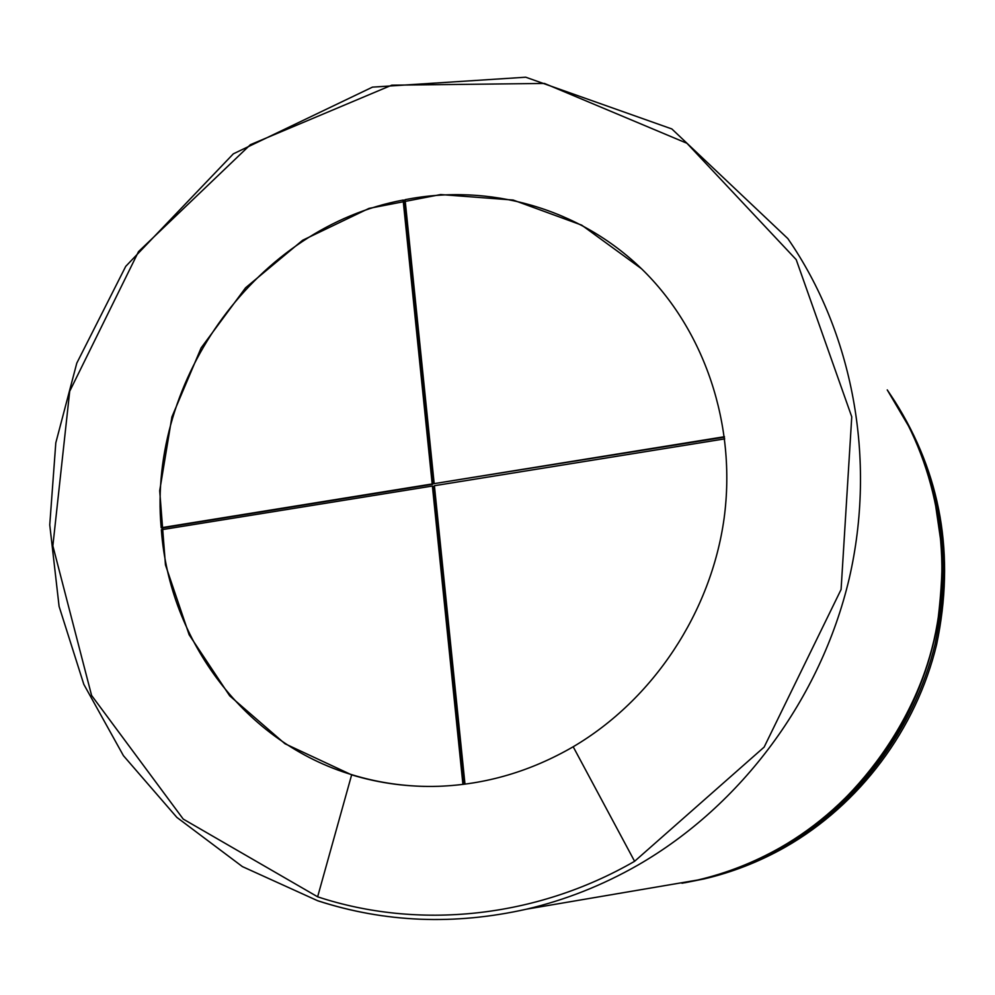 <?xml version="1.0" encoding="UTF-8"?>
<svg xmlns="http://www.w3.org/2000/svg" width="995" height="995" viewBox="0 0 995 995"><rect width="100%" height="100%" fill="white"/><g stroke="black" fill="none" stroke-linecap="round" stroke-linejoin="round"><path stroke-width="1.49" d="M351.645 774.856L284.956 743.738L229.683 695.816L189.137 634.76L165.456 564.886L159.697 490.734L171.911 416.917L201.139 347.889L245.591 287.766L302.642 240.255L368.983 208.403L440.648 194.547L513.159 200.045L581.727 225.144L641.526 268.75C704.236 329.619 736.748 424.318 724.111 518.333C711.114 612.261 653.18 699.672 573.195 746.76C530.584 771.411 485.722 784.582 438.621 786.299C408.659 787.207 379.667 783.388 351.645 774.856L317.629 896.806L183.229 819.084L91.59 695.443L52.859 545.869L69.7 391.284L138.504 251.635L250.392 144.685L391.719 85.184L544.452 83.443L686.96 143.292L796.211 259.645L851.757 416.83L841.086 589.5L764.148 747.096L634.599 861.297C535.459 918.472 417.788 929.89 317.629 896.806M641.526 268.75L642.024 269.259C579.14 207.992 488.881 183.055 405.077 199.684L434.181 483.632L724.509 437.141M403.124 200.07L432.178 483.956L161.178 527.748C147.658 378.162 257.916 227.158 403.124 200.07L405.139 200.356M161.178 527.748L162.098 527.997L162.222 529.626M462.924 784.408L432.39 486.033L161.339 529.763C169.473 641.153 245.18 742.904 352.417 774.881C375.637 781.958 399.617 785.801 424.343 786.398M432.39 486.033L433.074 486.331L463.595 784.321M464.988 784.147L434.405 485.709L724.721 438.882M403.821 200.629L432.862 484.254L162.098 527.997M432.178 483.956L432.862 484.254M724.447 436.718L434.181 483.632M894.294 400.475C941.345 474.503 955.387 556.118 936.394 645.32C915.848 729.882 859.481 804.818 785.179 847.18C759.421 861.72 732.37 872.316 704.037 878.933L685.182 882.689M892.577 397.863C939.976 472.302 954.118 554.476 935.001 644.424C914.281 729.683 857.18 805.154 782.854 847.466C756.946 862.093 729.733 872.752 701.239 879.418L681.973 883.249M942.215 563.008C944.392 653.615 904.579 745.802 837.106 806.273M782.854 847.466L781.933 846.695M909.816 428.186L887.241 389.903C935.673 460.1 953.844 552.959 933.957 640.195C913.684 727.32 855.712 804.694 779.943 847.815C753.837 862.565 726.425 873.299 697.719 880.015L526.579 909.156C454.553 925.338 385.053 922.564 318.077 900.848M787.829 238.576C852.615 332.268 876.893 458.819 849.17 578.729C820.9 698.478 741.449 805.552 637.795 865.177C602.298 885.426 565.222 900.077 526.579 909.156C454.466 925.35 384.854 922.564 317.753 900.786L242.394 866.595L176.849 817.38L123.43 755.678L83.816 684.349L59.091 606.403L49.75 524.9L55.807 442.837L76.789 363.138L125.731 266.361L233.327 153.839L372.478 87.125L525.721 77.212L671.849 128.952L787.829 238.576M634.599 861.297L573.195 746.76M682.01 883.237L704.037 878.933C732.382 872.304 759.446 861.72 785.204 847.168C859.779 804.656 916.258 729.347 936.631 644.449C955.399 554.887 940.971 473.073 893.336 399.045M913.87 436.693C922.203 455.063 929.069 475.399 934.479 497.699L941.531 546.044C942.8 565.222 941.593 589.998 937.924 620.382C920.661 728.141 843.026 814.93 779.993 847.802C753.775 862.603 726.35 873.336 697.719 880.015"/></g></svg>
